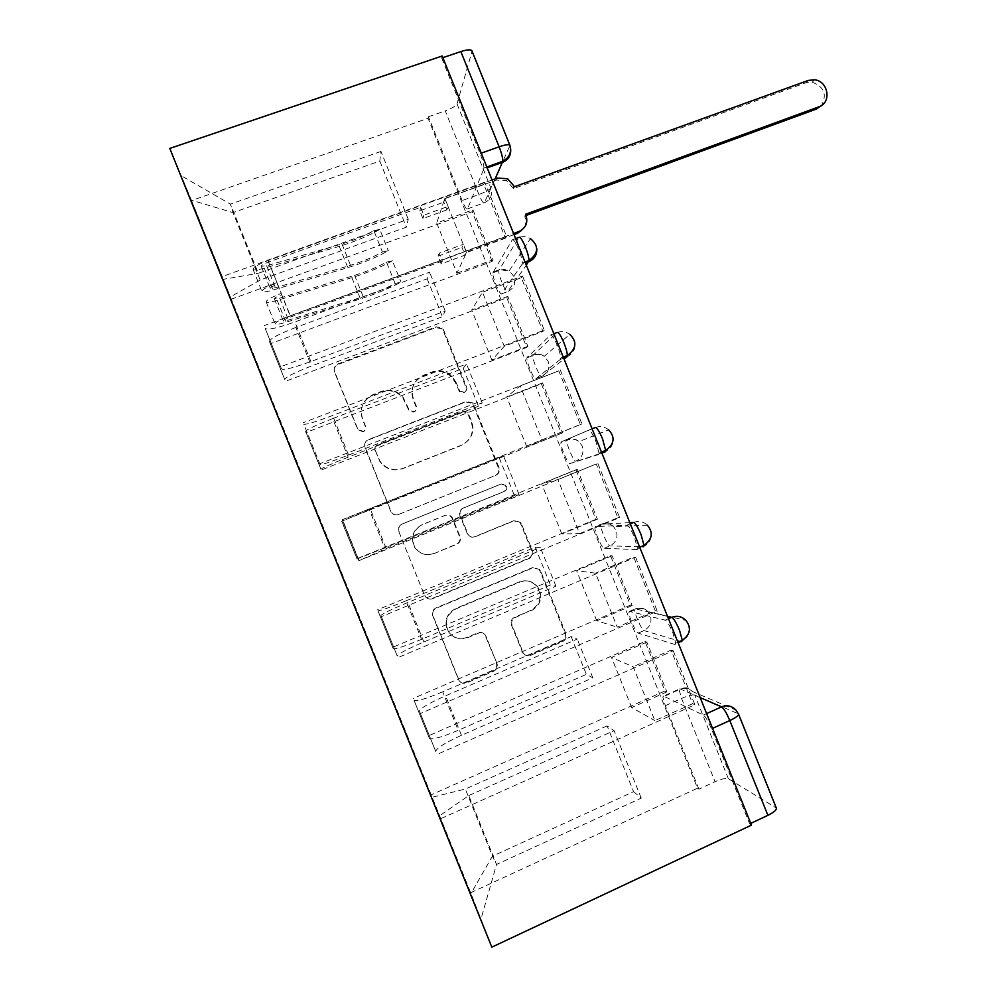 <?xml version="1.0" encoding="UTF-8"?>
<svg xmlns="http://www.w3.org/2000/svg" width="997" height="997" viewBox="0 0 997 997"><rect width="100%" height="100%" fill="white"/><g stroke="black" fill="none" stroke-linecap="round" stroke-linejoin="round"><path stroke-width="0.75" stroke-dasharray="4.99 3.74" d="M363.082 431.851L357.711 429.557L334.556 372.08C333.571 368.678 334.68 366.173 337.896 364.59L435.776 327.602L441.758 328.748L443.279 330.917L466.06 387.521C466.746 389.864 466.01 391.584 463.829 392.693L459.443 391.721L455.641 383.085L451.616 376.966C445.784 371.582 439.104 370.124 431.589 372.616L423.513 375.719C413.456 380.779 409.991 388.705 413.132 399.523L416.098 406.901C416.783 409.269 416.023 411.013 413.817 412.135L409.094 410.839L402.825 397.815C396.893 391.223 389.69 389.266 381.19 391.971L373.003 395.111C362.796 400.233 359.256 408.247 362.41 419.139L365.401 426.566C366.098 428.959 365.326 430.716 363.082 431.851M456.103 382.487L452.065 376.343C446.22 370.946 439.515 369.488 431.975 371.981L423.862 375.096C413.767 380.169 410.29 388.132 413.431 398.999L416.422 406.402C417.107 408.77 416.347 410.527 414.129 411.649L409.381 410.353L403.087 397.28C397.142 390.65 389.902 388.693 381.377 391.397L373.152 394.563C362.908 399.697 359.369 407.748 362.522 418.678L365.538 426.143C366.223 428.536 365.45 430.293 363.207 431.439L357.811 429.134L334.556 371.432C333.571 368.018 334.693 365.513 337.908 363.917L436.175 326.804L442.182 327.951L443.702 330.119L466.571 386.936C467.257 389.291 466.509 391.023 464.328 392.145L459.929 391.16L456.103 382.487L455.641 383.085M674.957 644.498L638.155 633.107C636.024 632.883 628.633 616.345 628.87 612.332L629.419 611.385L665.173 620.159C667.192 621.318 669.785 625.642 672.963 633.132L675.767 643.19L674.957 644.498L681.462 641.657C688.316 637.781 690.622 632.011 688.379 624.346L685.861 620.358L647.975 611.585C644.299 607.996 640.062 607.086 635.263 608.868L634.69 609.828C634.416 613.853 641.819 630.366 643.987 630.578L681.462 641.657M636.771 549.534L604.07 548.362C602.138 548.799 594.636 531.8 594.885 527.612L595.321 526.628L626.976 525.182C628.795 525.843 631.288 529.893 634.441 537.346L637.419 548.151L636.771 549.534L643.314 546.78C650.218 543.016 652.537 537.296 650.293 529.631L647.352 525.195L613.579 526.64C609.94 523.338 605.802 522.515 601.191 524.185L600.742 525.182C600.443 529.382 607.958 546.356 609.927 545.907L643.314 546.78M598.561 454.52L569.96 463.568C568.253 464.689 560.588 447.167 560.875 442.805L561.211 441.821L588.753 430.143C590.386 430.305 592.766 434.094 595.907 441.497L599.06 453.112L598.561 454.52L601.901 453.161M560.326 359.431L535.838 378.723C534.355 380.58 526.516 362.434 526.84 357.898L550.518 335.029C551.939 334.705 554.22 338.232 557.335 345.585C559.491 351.081 560.601 355.244 560.7 358.073L560.326 359.431L563.679 358.122M522.067 264.28L501.678 293.828C500.444 296.458 492.418 277.59 492.755 272.879L512.246 239.866C513.48 239.043 515.636 242.296 518.739 249.599C521.032 255.494 522.229 259.98 522.316 263.046L522.067 264.28L525.431 263.009M496.356 663.03C497.341 666.42 496.269 668.975 493.154 670.707L465.948 682.409C462.832 683.456 460.39 682.621 458.62 679.904L432.686 615.623C431.689 612.208 432.773 609.653 435.938 607.946L532.398 567.642L538.991 569.324L539.826 570.758L565.075 633.519C566.059 636.871 565.025 639.401 561.959 641.096L529.719 654.967C526.902 655.951 524.596 655.266 522.789 652.935L511.374 624.882C510.389 621.505 511.449 618.963 514.539 617.28L530.603 610.463C540.374 604.506 542.493 596.555 536.959 586.622C532.099 581.039 526.154 579.469 519.113 581.924L455.641 608.519C446.469 613.728 443.864 621.156 447.84 630.814C452.613 637.881 459.081 640.049 467.244 637.32L477.887 632.808C480.816 631.824 483.184 632.559 484.978 635.027L496.98 663.504C497.977 666.906 496.905 669.473 493.764 671.205L466.459 682.97C463.331 684.017 460.888 683.182 459.106 680.453L433.072 615.922C432.075 612.494 433.159 609.927 436.337 608.207L533.158 567.754L539.776 569.449L540.611 570.882L565.96 633.88C566.944 637.245 565.91 639.787 562.831 641.482L530.479 655.415C527.65 656.4 525.332 655.714 523.512 653.371L512.059 625.219C511.062 621.816 512.134 619.274 515.237 617.579L530.603 610.463M470.659 892.739L697.526 788.203L428.074 118.331L191.561 200.534L470.659 892.739L491.82 947.15M398.314 514.539C395.261 515.499 392.843 514.689 391.036 512.084L364.952 447.541C363.967 444.126 365.076 441.609 368.267 439.989L465.711 401.978L471.967 403.349L473.189 405.231L498.488 468.054C499.46 471.407 498.4 473.899 495.31 475.519L398.563 514.452C395.51 515.412 393.067 514.589 391.26 511.984L365.076 447.192C364.092 443.765 365.201 441.235 368.404 439.602L466.222 401.455L472.503 402.838L473.725 404.72L499.111 467.78C500.095 471.157 499.036 473.65 495.933 475.27L398.563 514.452M398.825 531.6L424.834 596.007C426.616 598.674 429.046 599.509 432.137 598.499L528.647 558.332C531.725 556.675 532.772 554.17 531.787 550.805L520.06 522.403L513.542 520.783L474.634 536.735C471.88 537.657 469.587 536.997 467.755 534.753L459.879 515.623C458.894 512.234 459.966 509.729 463.094 508.084L503.659 491.646C506.314 490.038 506.825 487.919 505.18 485.277L500.656 484.193L402.115 523.986C398.937 525.656 397.84 528.198 398.825 531.6L424.523 595.359M750.766 823.385L749.669 823.896L711.447 728.857C708.256 721.317 705.552 716.718 703.334 715.073L663.491 696.093L679.842 688.815L679.107 689.7L681.549 698.436L715.048 781.71C721.504 778.919 725.953 777.922 728.383 778.732L776.314 808.019M749.669 823.896L751.464 825.13M697.526 788.203L698.897 789.15L715.048 781.71M428.074 118.331L428.436 116.749L462.147 200.559C464.839 206.965 466.633 209.731 467.518 208.884L483.769 169.054L487.172 167.845M457.012 103.862L471.942 51.582L509.828 145.836L490.848 187.997L457.012 103.862C455.791 106.093 451.865 108.436 445.26 110.904L478.896 194.515C481.588 200.895 483.408 203.65 484.368 202.777L495.135 178.912M428.436 116.749L445.26 110.904M191.561 200.534L169.789 148.428M442.867 57.676L441.721 58.063L442.194 55.994M471.967 50.922L471.942 51.582M295.872 327.44C279.135 333.908 270.312 338.569 269.377 341.423L284.693 379.446C285.803 377.016 294.713 372.542 311.425 366.024L442.419 316.697L445.21 311.039L310.865 361.537C294.015 367.681 284.245 370.161 281.54 368.99L265.214 328.474C268.106 330.132 278.001 327.963 294.913 321.944L429.582 272.181L427.165 278.811L295.872 327.44L311.425 366.024M506.538 236.314L505.454 238.208L483.807 184.408L484.766 182.164L506.538 236.314L264.28 325.583M505.454 238.208L466.559 252.553L456.913 273.19L436.711 222.992L472.977 209.831L493.066 259.768L456.913 273.19M493.066 259.768L492.144 261.388L270.15 343.815M506.775 297.791L507.797 296.383L527.874 346.295L526.74 347.417L506.775 297.791L285.279 381.377M507.797 296.383L471.718 309.992L482.511 292.221L504.27 346.295L542.941 331.44L521.319 277.665L482.511 292.221M521.319 277.665L522.503 276.019L280.83 366.659M332.624 418.628C315.937 425.196 306.926 429.408 305.593 431.265L320.909 469.251C322.405 467.83 331.49 463.804 348.165 457.187L478.435 406.203L482.149 402.825L348.564 455.068C331.839 461.524 322.367 464.739 320.124 464.702L303.811 424.211C306.241 424.734 315.85 421.831 332.612 415.512L466.521 363.992L463.206 368.342L332.624 418.628L348.165 457.187M522.503 276.019L544.262 330.132L303.4 422.641M544.262 330.132L542.941 331.44M527.874 346.295L491.907 360.166L504.27 346.295M526.74 347.417L305.917 432.561M541.371 383.795L542.592 382.898L562.644 432.773L561.323 433.383L541.371 383.795L321.046 470.098M542.592 382.898L506.713 396.943L520.21 385.939L541.957 439.976L580.404 424.597L558.794 370.859L520.21 385.939M558.794 370.859L319.937 463.692M369.351 509.754L341.672 521.257L357.088 559.018L514.44 495.646L519.063 494.549L386.225 548.537L359.032 560.65L342.494 519.636L503.448 455.754L369.351 509.754L384.879 548.288M560.214 369.8L581.961 423.875L342.494 519.636M581.961 423.875L580.404 424.597M562.644 432.773L526.877 447.08L541.957 439.976M561.323 433.383L341.672 521.257M575.942 469.749L577.363 469.35L597.415 519.2L595.882 519.312L575.942 469.749L356.789 558.769M577.363 469.35L541.67 483.844L557.896 479.582L579.618 533.594L617.841 517.705L596.243 463.991L557.896 479.582M596.243 463.991L359.032 560.65M358.683 560.351L342.37 519.886L358.683 560.351M406.041 600.83C389.453 607.597 380.094 610.912 377.95 610.775L393.242 648.711C395.56 649.284 404.994 646.156 421.569 639.339L550.419 585.04L555.965 586.224L423.875 641.956C407.424 649.035 398.538 653.696 397.217 655.926L380.916 615.498C382.437 613.741 391.447 609.391 407.947 602.437L540.362 547.44L535.202 547.228L406.041 600.83L421.569 639.339M597.901 463.53L619.635 517.568L381.564 616.557M619.635 517.568L617.841 517.705M597.415 519.2L561.834 533.956L579.618 533.594M595.882 519.312L377.402 609.89M610.5 555.653L612.108 555.753L632.148 605.565L630.416 605.179L610.5 555.653L392.519 647.377M612.108 555.753L576.615 570.695L595.545 573.175L617.255 627.15L655.253 610.737L633.668 557.074L595.545 573.175M633.668 557.074L635.575 557.186L398.09 657.546M442.718 691.831C426.18 698.71 416.634 701.576 414.104 700.442L429.383 738.353C432.087 739.924 441.708 737.244 458.234 730.327L586.373 674.371L592.829 677.835L461.486 735.3C445.173 742.703 436.586 748.086 435.714 751.451L419.425 711.048C420.485 708.157 429.209 703.084 445.572 695.819L577.238 639.077L571.156 636.585L442.718 691.831L458.234 730.327M635.575 557.186L657.285 611.198L420.609 713.416M657.285 611.198L655.253 610.737M632.148 605.565L596.767 620.77L617.255 627.15M630.416 605.179L413.119 698.473M645.022 641.495L646.841 642.093L666.868 691.893L664.937 691.008L645.022 641.495L428.212 735.936M646.841 642.093L611.535 657.484L633.17 666.706L654.867 720.644L692.653 703.72L671.081 650.081L633.17 666.706M671.081 650.081L673.212 650.792L437.122 754.38M571.156 636.585L586.373 674.371M535.202 547.228L550.419 585.04M499.21 457.81L514.44 495.646M463.206 368.342L478.435 406.203M427.165 278.811L442.419 316.697M592.829 677.835L577.238 639.077M555.965 586.224L540.362 547.44M519.063 494.549L503.448 455.754M482.149 402.825L466.521 363.992M445.21 311.039L429.582 272.181M408.247 219.19L380.979 151.444L379.782 161.078L233.024 212.623L260.192 280.045L406.377 227.142L408.247 219.19L258.298 273.303L230.419 204.123L233.024 212.623L191.237 200.135L180.943 175.559L222.817 279.409L258.298 273.303M379.782 161.078L406.377 227.142M380.979 151.444L230.419 204.123L180.943 175.559M468.789 795.556L614.09 730.651L607.098 725.891L633.581 791.68L492.406 856.186L496.556 864.449L468.789 795.556L439.178 816.044L440.275 818.886L222.817 279.409M439.178 816.044L480.866 919.433L432 797.301L465.35 789.038L492.406 856.186L470.871 893.711M260.192 280.045L230.27 296.956L432 797.301M230.27 296.956L191.237 200.135M633.581 791.68L641.245 798.123L496.556 864.449L480.866 919.433M607.098 725.891L465.35 789.038M641.245 798.123L614.09 730.651M492.144 261.388L472.167 211.725L231.229 299.225M472.167 211.725L472.977 209.831M483.807 184.408L444.787 198.44L436.711 222.992M484.766 182.164L221.695 276.755M673.212 650.792L694.909 704.754L440.275 818.886M664.937 691.008L431.078 794.883M444.787 198.44L466.559 252.553M694.909 704.754L692.653 703.72M666.868 691.893L631.674 707.534L654.867 720.644M698.897 789.15L665.323 705.677L662.818 696.953L663.491 696.093M441.721 58.063L480.118 153.563C482.573 159.881 483.844 164.692 483.944 168.032L483.769 169.054M491.907 360.166L471.718 309.992M526.877 447.08L506.713 396.943M561.834 533.956L541.67 483.844M596.767 620.77L576.615 570.695M631.674 707.534L611.535 657.484M375.034 450.482C374.349 448.089 375.121 446.332 377.352 445.198L462.845 411.736L467.281 412.758L471.195 421.743C474.335 432.486 470.92 440.425 460.963 445.572L402.626 468.677C393.179 471.643 385.527 469.163 379.683 461.225L375.196 450.133C374.511 447.74 375.283 445.971 377.527 444.836L377.352 445.198M375.196 450.133L379.857 460.926C385.727 468.889 393.404 471.382 402.9 468.403L461.449 445.21C471.456 440.051 474.871 432.075 471.731 421.295L467.792 412.272L463.343 411.25L377.527 444.836M399.087 531.575C398.09 528.148 399.186 525.606 402.389 523.936L501.304 483.981L505.828 485.078C507.485 487.72 506.975 489.851 504.308 491.471L463.593 507.972C460.452 509.617 459.38 512.134 460.365 515.536L468.266 534.741C470.11 536.997 472.404 537.657 475.17 536.735L514.228 520.721L520.77 522.341L532.548 550.855C533.532 554.22 532.485 556.737 529.395 558.407L432.524 598.736C429.42 599.733 426.978 598.91 425.183 596.231L424.872 595.583M433.795 553.472C425.731 556.077 419.288 553.946 414.453 547.066C410.266 537.333 412.833 529.856 422.18 524.659L444.787 515.499C447.578 514.577 449.884 515.25 451.716 517.518L459.58 536.66C460.564 540.038 459.492 542.567 456.352 544.225L434.181 553.534C426.093 556.152 419.625 554.008 414.777 547.104C410.565 537.321 413.144 529.818 422.529 524.609L422.18 524.659M434.181 553.534L456.838 544.25C459.978 542.58 461.05 540.05 460.066 536.648L452.164 517.443C450.332 515.162 448.014 514.489 445.223 515.412L422.529 524.609M531.364 610.737C541.172 604.755 543.29 596.779 537.732 586.809C532.859 581.201 526.89 579.631 519.823 582.086L456.115 608.793C446.905 614.015 444.301 621.48 448.276 631.176C453.074 638.254 459.567 640.435 467.767 637.706L478.448 633.17C481.389 632.173 483.757 632.921 485.564 635.401L496.98 663.504M525.618 214.255L524.933 216.91C527.126 224.387 524.771 229.821 517.879 233.186M514.016 234.607L466.496 252.129L463.343 244.315L461.985 247.381L465.101 255.107L441.185 263.931L442.332 261.04L439.166 253.201L463.343 244.315M466.496 252.129L465.101 255.107M448.102 206.416L444.961 198.602L443.79 202.142L446.905 209.881L448.102 206.416L423.875 215.178L420.709 207.326L268.492 262.099C263.756 263.906 261.351 265.314 261.251 266.311L266.61 265.763L341.934 243.916C354.346 240.177 364.964 235.728 373.8 230.581L382.424 251.992C373.539 257.014 362.908 261.451 350.533 265.289L275.471 287.747L270.162 288.407C270.287 287.485 272.704 286.114 277.44 284.295L290.364 315.725L513.567 233.485M442.332 261.04L290.601 316.971C285.877 318.791 283.435 320.112 283.273 320.934L288.507 320.099L363.195 296.732C375.52 292.769 386.151 288.357 395.099 283.497L400.993 282.101C389.603 288.27 376.081 293.878 360.44 298.926L286.027 322.243C279.571 324.212 275.92 324.798 275.072 324C275.409 322.293 280.506 319.526 290.364 315.725M395.099 283.497L386.487 262.099C377.589 267.071 366.958 271.496 354.596 275.371L279.659 298.128L274.362 298.851C274.499 297.953 276.929 296.595 281.653 294.776L290.601 316.971M386.487 262.099L392.407 260.79L400.993 282.101M392.407 260.79C381.078 267.109 367.569 272.729 351.879 277.665L277.216 300.371C270.735 302.278 267.046 302.789 266.162 301.879C266.436 300.022 271.508 297.193 281.366 293.405L277.116 282.861C267.258 286.65 262.199 289.504 261.949 291.436C262.859 292.383 266.56 291.922 273.053 290.04L347.841 267.62C363.544 262.747 377.053 257.114 388.356 250.721L382.424 251.992M444.961 198.602L496.518 180.046L506.65 180.669L513.542 188.595L805.863 82.788L812.194 82.178C824.108 86.739 827.223 94.516 821.528 105.483M526.092 215.452L524.572 216.013M373.8 230.581L379.782 229.41L388.356 250.721M379.782 229.41C368.529 235.953 355.032 241.598 339.267 246.359L264.242 268.168C257.725 269.988 253.986 270.374 253.039 269.315C253.213 267.233 258.248 264.317 268.131 260.541L492.057 180.008M446.905 209.881L422.927 218.555L419.799 210.778L443.79 202.142M419.799 210.778L420.709 207.326M422.927 218.555L423.875 215.178M441.185 263.931L438.057 256.179L439.166 253.201M438.057 256.179L461.985 247.381M268.492 262.099L277.116 282.861L268.131 260.541M514.527 186.688L513.542 188.595M665.173 620.159L668.476 618.726M626.976 525.182L630.303 523.799M588.753 430.143L592.106 428.797M550.518 335.029L553.871 333.746M512.246 239.866L515.623 238.619M703.334 715.073L706.624 713.59M700.193 697.626L679.842 688.815C684.727 686.958 689.002 687.893 692.653 691.619C688.678 688.08 684.166 687.444 679.107 689.7L662.818 696.953M728.383 778.732L694.697 694.959L738.116 713.715L775.828 807.533M467.518 208.884L484.368 202.777C490.686 199.736 492.842 194.801 490.848 187.997C489.465 189.841 485.477 192.01 478.896 194.515L462.147 200.559M397.23 655.989L380.929 615.535L397.217 655.926M320.112 464.664L303.786 424.161M281.515 368.915L265.177 328.374M435.764 751.551L419.463 711.135M638.155 633.107L643.987 630.578C650.144 627.138 652.225 621.991 650.218 615.149L647.975 611.585C644.062 608.245 639.638 607.659 634.69 609.828L628.87 612.332M667.516 616.37L635.263 608.868L629.419 611.385M604.07 548.362L609.927 545.907C616.121 542.542 618.215 537.433 616.208 530.603L613.579 526.64C609.74 523.624 605.466 523.138 600.742 525.182L594.885 527.612M629.83 522.64L601.191 524.185L595.321 526.628M569.96 463.568L605.142 451.853C612.083 448.176 614.439 442.506 612.183 434.854L608.668 429.857L579.045 441.546C575.443 438.605 571.468 437.907 567.119 439.453L566.77 440.437C566.433 444.812 574.098 462.321 575.855 461.187C582.086 457.897 584.192 452.837 582.186 445.995L579.045 441.546C575.294 438.904 571.206 438.543 566.77 440.437L560.875 442.805M608.668 429.857C604.643 426.566 600.206 425.769 595.346 427.489L561.211 441.821M535.838 378.723L541.757 376.405L564.065 359.082M566.944 356.851C573.936 353.274 576.303 347.666 574.06 340.014L569.736 334.344C565.81 331.552 561.623 330.929 557.149 332.475L532.759 355.605C532.398 360.154 540.237 378.287 541.757 376.405C548.014 373.202 550.145 368.18 548.151 361.35L544.287 356.29C540.773 353.81 537.022 353.262 533.009 354.658L527.077 356.963M501.678 293.828L507.647 291.585L526.316 265.19M536.76 248.44L535.9 245.112L530.416 238.607C526.715 236.451 522.877 236.052 518.914 237.398L498.712 270.661C498.326 275.384 506.351 294.24 507.647 291.585C513.941 288.457 516.085 283.484 514.091 276.655L509.18 270.86L498.899 269.826L492.929 272.056M461.486 735.3L445.572 695.819M423.875 641.956L407.947 602.437M393.242 648.711L377.95 610.775M386.225 548.537L370.298 509.006M357.088 559.018L341.784 521.045M348.564 455.068L332.612 415.512M320.909 469.251L305.593 431.265M310.865 361.537L294.913 321.944M284.693 379.446L269.377 341.423M429.383 738.353L414.104 700.442M633.531 522.44C638.666 520.571 643.277 521.493 647.352 525.195M480.118 153.563L481.264 153.152M665.323 705.677L681.549 698.436C688.03 695.682 692.417 694.523 694.697 694.959L692.653 691.619L735.836 709.989L738.54 714.064M711.447 728.857L712.556 728.358M510.651 148.84L509.916 145.338M423.862 375.096L423.513 375.719M431.975 371.981L431.589 372.616M443.702 330.119L443.279 330.917M436.175 326.804L435.776 327.602M337.908 363.917L337.896 364.59M334.556 371.432L334.556 372.08M495.933 475.27L495.31 475.519M499.111 467.78L498.488 468.054M529.395 558.407L528.647 558.332M532.548 550.855L531.787 550.805M521.693 523.886L520.97 523.936M514.228 520.721L513.542 520.783M504.308 491.471L503.659 491.646M501.304 483.981L500.656 484.193M519.823 582.086L519.113 581.924M515.237 617.579L514.539 617.28M512.059 625.219L511.374 624.882M522.976 652.337L522.254 651.901M530.479 655.415L529.719 654.967M562.831 641.482L561.959 641.096M565.96 633.88L565.075 633.519M540.611 570.882L539.826 570.758M533.158 567.754L532.398 567.642M525.98 215.153L524.933 216.91M279.659 298.128L288.507 320.099M354.596 275.371L363.195 296.732M351.879 277.665L360.44 298.926M277.216 300.371L286.027 322.243M266.61 265.763L275.471 287.747M341.934 243.916L350.533 265.289M339.267 246.359L347.841 267.62M264.242 268.168L273.053 290.04M497.403 178.089L496.518 180.046M514.165 185.791L513.193 187.698M808.318 80.408L805.863 82.788M492.755 272.879L498.712 270.661C502.314 269.14 505.803 269.215 509.18 270.86L530.416 238.607M522.316 263.046L525.045 262.024M526.84 357.898L532.759 355.605C536.835 353.873 540.673 354.097 544.287 356.29L569.736 334.344M560.7 358.073L563.255 357.076M599.06 453.112L601.478 452.127M637.419 548.151L639.7 547.191M675.767 643.19L677.923 642.242M435.714 751.451L419.425 711.048M320.124 464.702L303.811 424.211M281.54 368.99L265.214 328.474M483.944 168.032L486.823 166.998M452.065 376.343L451.616 376.966M442.182 327.951L441.758 328.748M520.77 522.341L520.06 522.403M505.828 485.078L505.18 485.277M537.732 586.809L536.959 586.622M523.512 653.371L522.789 652.935M539.776 569.449L538.991 569.324M274.362 298.851L283.273 320.934M266.162 301.879L275.072 324M261.251 266.311L270.162 288.407M253.039 269.315L261.949 291.436M507.598 178.725L506.65 180.669M814.699 79.797L812.194 82.178"/><path stroke-width="1.5" d="M751.464 825.13L491.82 947.15L169.789 148.428L442.194 55.994L751.464 825.13M776.314 808.019L776.389 808.206C776.489 810.112 773.66 812.493 767.902 815.334L729.804 720.544C726.601 713.029 723.859 708.468 721.554 706.873L700.193 697.626M750.766 823.385L767.902 815.334M442.867 57.676L460.851 51.57C466.982 49.626 470.659 49.339 471.893 50.735L471.967 50.922M513.567 233.485L518.889 231.528C525.818 228.139 528.186 222.68 525.98 215.153L525.618 214.255L818.911 106.816C831.785 102.828 828.395 81.181 814.699 79.797L808.318 80.408L514.527 186.688L507.598 178.725L497.403 178.089L492.057 180.008M821.528 105.483L816.393 109.059L526.092 215.452M518.889 231.528L517.879 233.186L514.016 234.607M681.462 641.657L682.297 640.336L679.518 630.278C676.352 622.789 673.735 618.476 671.679 617.33L667.516 616.37M668.476 618.726L671.679 617.33C677.038 615.336 681.774 616.345 685.861 620.358C691.569 627.774 690.385 634.428 682.297 640.336L677.923 642.242M643.314 546.78L643.987 545.384L641.046 534.579C637.893 527.139 635.388 523.089 633.531 522.44L629.83 522.64M630.303 523.799L633.531 522.44M601.901 453.161L605.142 451.853L605.665 450.432L602.537 438.817C599.409 431.427 597.004 427.651 595.346 427.489L592.106 428.797M564.065 359.082L566.944 356.851L567.33 355.493C567.268 352.651 566.159 348.489 564.015 342.993C560.9 335.653 558.607 332.138 557.149 332.475L553.871 333.746M526.316 265.19L528.996 260.553C528.933 257.475 527.749 253.001 525.456 247.106C522.353 239.803 520.172 236.576 518.914 237.398L515.623 238.619M706.624 713.59L721.554 706.873C726.987 704.767 731.761 705.801 735.836 709.989L738.59 714.201C738.528 715.696 735.599 717.815 729.804 720.544L712.556 728.358M495.135 178.912L502.812 161.277C502.8 157.925 501.578 153.102 499.136 146.808L460.851 51.57M487.172 167.845L502.613 162.324C508.495 159.769 511.162 155.27 510.651 148.84M563.679 358.122L566.944 356.851M525.431 263.009L528.722 261.787C534.454 259.22 537.134 254.771 536.76 248.44M481.264 153.152L499.136 146.808C505.217 144.739 508.794 144.204 509.853 145.176L509.916 145.338M738.54 714.064L776.389 808.206M818.911 106.816L816.393 109.059M525.045 262.024L528.996 260.553C538.679 253.226 539.14 245.91 530.416 238.607M563.255 357.076L567.33 355.493C576.478 348.751 577.275 341.697 569.736 334.344M601.478 452.127L605.665 450.432C614.389 444.089 615.386 437.234 608.668 429.857M639.7 547.191L643.987 545.384C652.362 539.302 653.484 532.572 647.352 525.195M486.823 166.998L502.812 161.277C509.492 157.464 511.835 152.105 509.853 145.176L471.893 50.735"/></g></svg>
